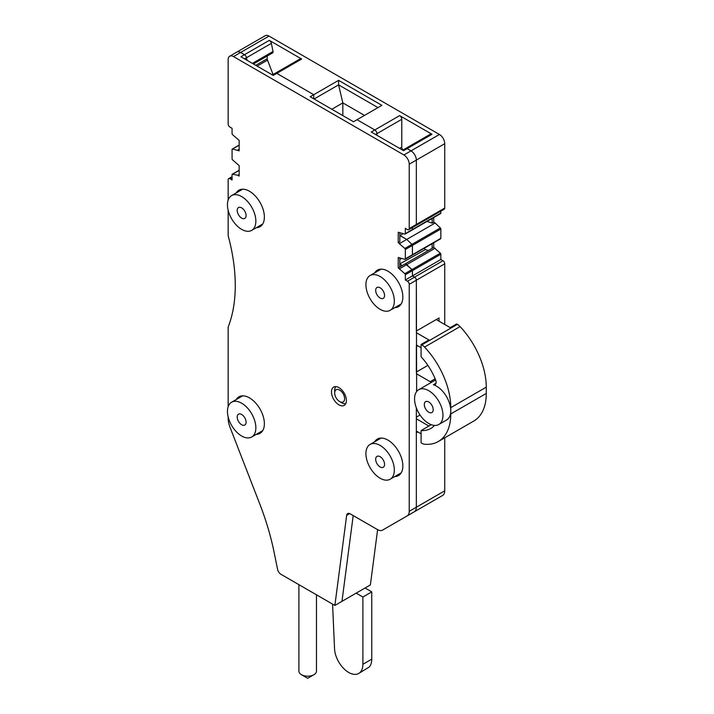 <?xml version="1.0" encoding="UTF-8"?>
<svg xmlns="http://www.w3.org/2000/svg" width="714" height="714" viewBox="0 0 714 714"><rect width="100%" height="100%" fill="white"/><g stroke="black" fill="none" stroke-linecap="round" stroke-linejoin="round"><path stroke-width="1.07" d="M241.653 196.582A20.081 11.594 60 0 1 254.773 214.28A20.081 11.594 60 0 1 251.694 230.372A20.081 11.594 60 0 1 241.653 229.373A20.081 11.594 60 0 1 228.534 211.674A20.081 11.594 60 0 1 231.613 195.582A20.081 11.594 60 0 1 241.653 196.582M237.226 210.068A6.274 3.624 60 0 1 238.512 207.542A6.274 3.624 60 0 1 243.492 209.372A6.274 3.624 60 0 1 246.08 215.887A6.274 3.624 60 0 1 244.786 218.413A6.274 3.624 60 0 1 239.815 216.583A6.274 3.624 60 0 1 237.226 210.068M380.116 445.429A20.081 11.594 60 0 1 393.244 463.127A20.081 11.594 60 0 1 390.165 479.228A20.081 11.594 60 0 1 380.116 478.228A20.081 11.594 60 0 1 366.996 460.53A20.081 11.594 60 0 1 370.075 444.438A20.081 11.594 60 0 1 380.116 445.429M382.945 459.513A6.274 3.624 60 0 1 383.257 467.268A6.274 3.624 60 0 1 377.287 464.145A6.274 3.624 60 0 1 376.983 456.398A6.274 3.624 60 0 1 382.945 459.513M380.116 276.523A20.081 11.594 60 0 1 393.244 294.222A20.081 11.594 60 0 1 390.165 310.313A20.081 11.594 60 0 1 380.116 309.323A20.081 11.594 60 0 1 366.996 291.624A20.081 11.594 60 0 1 370.075 275.524A20.081 11.594 60 0 1 380.116 276.523M384.194 293.249A6.274 3.624 60 0 1 383.257 298.354A6.274 3.624 60 0 1 376.046 292.597A6.274 3.624 60 0 1 376.983 287.483A6.274 3.624 60 0 1 384.194 293.249M241.653 436.004A20.081 11.594 60 0 1 228.534 418.306A20.081 11.594 60 0 1 231.613 402.214A20.081 11.594 60 0 1 241.653 403.205A20.081 11.594 60 0 1 254.773 420.903A20.081 11.594 60 0 1 251.694 436.995A20.081 11.594 60 0 1 241.653 436.004M237.548 419.207A6.274 3.624 60 0 1 238.512 414.174A6.274 3.624 60 0 1 245.75 420.01A6.274 3.624 60 0 1 244.786 425.044A6.274 3.624 60 0 1 237.548 419.207M332.572 604.106L334.545 648.776A20.046 11.576 60 0 0 343.621 668.438A20.046 11.576 60 0 0 358.731 673.454A20.046 11.576 60 0 0 362.882 664.279L362.882 597.011L356.179 593.138L334.875 605.436L281.013 574.342A5.025 2.901 -120 0 1 277.585 569.326L273.998 551.788A200.848 115.963 -120 0 0 259.807 504.048L230.06 427.383A20.081 11.594 -120 0 1 228.159 418.083L228.159 416.94M356.179 593.138L370.379 584.944L377.617 529.672M353.198 515.579L341.97 601.34L353.198 515.579M418.02 509.644A10.041 5.801 60 0 0 418.056 509.626L389.657 526.022A10.041 5.801 60 0 1 389.63 526.039A10.041 5.801 -120 0 0 389.657 526.022L414.182 511.858M442.662 495.418L414.254 511.822A10.041 5.801 -120 0 0 416.333 507.226A10.041 5.801 60 0 1 414.254 511.822L442.662 495.418A10.041 5.801 60 0 0 444.742 490.821L444.742 437.807M420.037 415.004L416.333 417.146L416.333 407.864L416.333 507.226L416.333 432.72L417.752 431.908M439.056 321.211L439.056 317.926L416.333 331.046L416.333 280.209L416.646 391.54M427.882 365.381L416.333 372.048L416.333 346.629L417.752 345.808M433.728 242.769L433.728 247.41L405.329 263.814L411.942 269.58A1.009 0.58 60 0 1 412.424 270.642L412.424 275.907L414.557 277.139A2.508 1.446 60 0 1 416.333 280.209A2.508 1.446 -120 0 0 414.557 277.139L442.966 260.735A2.508 1.446 60 0 1 444.742 263.814L444.742 324.486M399.822 264.323L402.312 265.554L399.822 263.912L425.383 249.57L428.311 250.543M433.728 247.41L440.342 253.175A1.009 0.58 60 0 1 440.833 254.238L440.833 259.512L405.329 280.004L405.329 274.738A1.009 0.58 -120 0 0 404.838 273.676L398.225 267.911L398.225 257.459L404.838 259.325A1.009 0.58 -120 0 0 405.329 258.834L412.424 254.728A1.009 0.58 60 0 1 412.219 255.193L412.219 255.193A1.009 0.58 -120 0 0 412.424 254.728L412.424 245.429A1.009 0.58 -120 0 0 411.942 244.367A1.009 0.58 60 0 1 412.424 245.429L412.424 254.728L440.833 238.333L440.833 229.024L405.329 249.525A1.009 0.58 -120 0 0 404.838 248.463L398.225 242.698L398.225 232.246L404.838 234.112A1.009 0.58 -120 0 0 405.329 233.621L405.329 228.346L407.462 229.578A2.508 1.446 -120 0 0 408.711 229.703A2.508 1.446 -120 0 0 409.229 228.551L409.229 164.193A7.533 4.346 -120 0 0 403.91 154.965L233.487 56.576A7.533 4.346 -120 0 0 229.721 56.201A7.533 4.346 -120 0 0 228.159 59.646L228.159 124.013A2.508 1.446 -120 0 0 229.935 127.083L232.068 128.315L232.068 133.58A1.009 0.58 -120 0 0 232.559 134.651L239.163 140.408L239.163 150.868L232.559 148.994A1.009 0.58 -120 0 0 232.068 149.494L232.068 158.803A1.009 0.58 -120 0 0 232.559 159.865L239.163 165.621L239.163 176.081L237.744 175.26L239.163 174.439M427.034 221.42L432.131 223.125L433.728 222.197L435.147 223.018L406.748 239.422L411.942 244.367L406.748 239.422L400.001 235.522L403.062 233.755M405.329 233.621L412.424 229.515A1.009 0.58 60 0 1 412.219 229.979L412.219 229.979A1.009 0.58 -120 0 0 412.424 229.515L412.424 227.561L412.424 229.515L440.833 213.12L440.833 211.157M409.229 164.193L416.333 160.088L416.333 224.455A2.508 1.446 60 0 1 415.816 225.606L415.816 225.606A2.508 1.446 -120 0 0 416.333 224.455L416.333 160.088A7.533 4.346 -120 0 0 411.005 150.868A7.533 4.346 60 0 1 416.333 160.088L444.742 143.692A7.533 4.346 60 0 0 439.413 134.464L268.991 36.075A7.533 4.346 60 0 0 265.224 35.7L236.816 52.095A7.533 4.346 60 0 1 240.582 52.47L244.456 54.701A3.017 1.74 60 0 1 246.508 57.718L247.035 60.297L246.508 57.718A3.017 1.74 -120 0 0 244.465 54.71L240.582 52.47A7.533 4.346 -120 0 0 236.816 52.095L229.721 56.201M402.937 150.038A3.017 1.74 60 0 1 401.777 147.173L401.777 119.3A3.017 1.74 60 0 0 399.644 115.606L374.796 129.957A3.017 1.74 60 0 1 376.921 133.643L376.921 135.285L376.921 133.643A3.017 1.74 -120 0 0 374.796 129.957L357.045 119.711L374.796 129.957L371.244 132.01L403.588 150.681L407.141 148.628L411.005 150.868L407.141 148.628A3.017 1.74 -120 0 0 405.632 148.485A3.017 1.74 60 0 1 407.141 148.628L431.997 134.286A3.017 1.74 60 0 0 430.488 134.134L402.705 150.172M313.723 94.703L313.723 98.8L313.723 94.703L338.579 80.352L381.892 105.36L353.492 121.755L310.171 96.747L313.723 94.703L276.8 73.381L313.723 94.703M272.364 74.916L275.292 73.23A3.017 1.74 60 0 1 276.8 73.381A3.017 1.74 -120 0 0 275.292 73.23L300.148 58.878A3.017 1.74 60 0 1 301.656 59.03L269.303 40.359A3.017 1.74 60 0 1 271.365 43.367L273.025 51.488A2.008 1.16 60 0 1 272.659 52.863L253.408 63.974M409.229 228.551L444.742 208.06L444.742 143.692M444.742 208.06A2.508 1.446 60 0 1 444.215 209.202L408.711 229.703M440.833 213.12A1.009 0.58 60 0 1 440.627 213.575L405.124 234.076M433.728 222.197L433.728 217.556M435.147 223.018L440.342 227.962A1.009 0.58 60 0 1 440.833 229.024M440.833 238.333A1.009 0.58 60 0 1 440.627 238.788L405.124 259.289M440.833 259.512L442.966 260.735M365.05 588.015L371.762 591.888L371.762 659.156A20.046 11.576 60 0 1 369.272 666.983L358.731 673.454M435.147 248.231L406.748 264.635L411.942 269.58L440.342 253.175M425.383 249.57L424.294 248.222M401.223 258.593L399.822 259.405M342.836 115.606L342.836 102.896L364.497 115.4M331.832 109.251L342.836 102.896L338.579 84.859L314.08 99.005M377.992 107.609L338.579 84.859L338.579 80.352M273.105 74.497A3.017 1.74 60 0 1 272.873 73.979L267.5 60.137A3.017 1.74 60 0 1 267.214 58.744L267.214 56.004M335.883 386.622A10.041 5.801 -120 0 0 334.67 390.496L334.67 392.959A7.033 4.061 60 0 1 338.418 389.558A7.033 4.061 60 0 1 344.005 395.592A7.033 4.061 60 0 1 339.641 401.563A7.033 4.061 60 0 1 335.285 396.056A7.033 4.061 60 0 1 334.67 392.959M339.641 401.563L341.774 402.794A10.041 5.801 -120 0 0 345.737 403.687M432.131 248.338L432.131 243.697M432.131 223.125L432.131 218.484M399.644 115.606L431.997 134.286M362.882 597.011L371.762 591.888M237.744 175.26L232.559 174.207A1.009 0.58 -120 0 0 232.068 174.707L232.068 179.973L229.935 178.741A2.508 1.446 -120 0 0 228.676 178.616A2.508 1.446 -120 0 0 228.159 179.767L228.159 200.063M228.159 406.694L228.159 327.771A5.025 2.901 -120 0 1 228.373 326.485A160.677 92.766 -120 0 0 235.263 285.484A160.677 92.766 -120 0 0 228.373 236.53A5.025 2.901 -120 0 1 228.159 235.004L228.159 210.309M389.657 526.022L382.552 530.118A10.041 5.801 -120 0 1 377.536 529.627L350.181 513.839A5.025 2.901 -120 0 0 347.673 513.589A5.025 2.901 -120 0 0 346.665 515.338L334.875 605.436M382.552 530.118L407.15 515.919A10.041 5.801 -120 0 0 409.229 511.322L409.229 284.315A2.508 1.446 -120 0 0 407.462 281.236L405.329 280.004M440.833 254.238L412.424 270.642L412.424 275.907L414.557 277.139L407.462 281.236M405.329 274.738L412.424 270.642A1.009 0.58 -120 0 0 411.942 269.58L404.838 273.676M399.644 268.732L406.748 264.635L405.329 263.814L398.225 267.911M405.329 258.834L405.329 249.525M394.762 476.568A21.09 12.174 -120 0 0 398.474 475.586A21.09 12.174 -120 0 0 401.705 458.683A21.09 12.174 -120 0 0 387.934 440.101A21.09 12.174 -120 0 0 377.385 439.056A21.09 12.174 -120 0 0 374.671 441.787M394.762 307.663A21.09 12.174 -120 0 0 398.474 306.672A21.09 12.174 -120 0 0 401.705 289.777A21.09 12.174 -120 0 0 387.934 271.195A21.09 12.174 -120 0 0 377.385 270.151A21.09 12.174 -120 0 0 374.671 272.873M256.29 434.344A21.09 12.174 -120 0 0 260.003 433.362A21.09 12.174 -120 0 0 263.243 416.458A21.09 12.174 -120 0 0 249.463 397.876A21.09 12.174 -120 0 0 238.913 396.832A21.09 12.174 -120 0 0 236.2 399.554M338.936 387.631A10.54 6.087 -120 0 0 333.661 387.104A10.54 6.087 -120 0 0 332.046 395.556A10.54 6.087 -120 0 0 338.936 404.847A10.54 6.087 -120 0 0 344.202 405.365A10.54 6.087 -120 0 0 345.826 396.922A10.54 6.087 -120 0 0 338.936 387.631M256.29 227.721A21.09 12.174 -120 0 0 260.003 226.731A21.09 12.174 -120 0 0 263.243 209.836A21.09 12.174 -120 0 0 249.463 191.245A21.09 12.174 -120 0 0 238.913 190.201A21.09 12.174 -120 0 0 236.2 192.932M399.644 243.519L406.748 239.422L399.822 235.629M399.822 233.103L399.822 241.778L398.225 242.698M301.656 59.03L273.239 75.425L240.913 56.763L269.303 40.359M237.744 150.047L239.163 149.226M399.822 258.316L399.822 266.991M428.757 390.701A20.081 11.594 60 0 1 441.886 408.399A20.081 11.594 60 0 1 438.807 424.491A20.081 11.594 60 0 1 428.757 423.5A20.081 11.594 60 0 1 415.637 405.802A20.081 11.594 60 0 1 418.716 389.71A20.081 11.594 60 0 1 428.757 390.701M424.866 402.393A6.274 3.624 60 0 1 425.624 401.661A6.274 3.624 60 0 1 431.417 404.535A6.274 3.624 60 0 1 432.657 411.808A6.274 3.624 60 0 1 431.899 412.531A6.274 3.624 60 0 1 426.097 409.666A6.274 3.624 60 0 1 424.866 402.393M438.807 424.491L446.616 419.984A20.081 11.594 -120 0 0 450.775 410.791A20.081 11.594 -120 0 0 436.575 386.194A20.081 11.594 60 0 0 433.362 384.757L436.013 383.231M434.531 425.419A45.187 26.088 60 0 1 430.765 428.48A45.187 26.088 60 0 1 421.09 430.551L421.09 442.85L421.822 443.269A10.041 5.801 60 0 0 424.553 444.215A60.253 34.79 60 0 0 438.298 441.529A60.253 34.79 60 0 0 450.775 413.942L450.775 407.632L486.279 387.14A60.253 34.79 60 0 0 460.057 326.584A10.041 5.801 60 0 0 457.326 324.379L456.603 323.96L450.213 327.646L436.218 319.569M433.362 384.757A5.025 2.901 60 0 0 435.067 384.65A5.025 2.901 60 0 0 435.602 379.964A45.187 26.088 60 0 0 421.09 356.759L421.09 344.46L421.822 344.88A10.041 5.801 60 0 1 424.553 347.084A60.253 34.79 60 0 1 450.775 407.632M421.09 344.46L428.909 339.944L416.333 332.688M450.775 413.942L486.279 393.441L486.279 387.14M486.279 393.441A60.253 34.79 60 0 1 473.801 421.028L438.298 441.529M416.333 344.987L421.09 347.736M431.783 382.168A5.025 2.901 60 0 1 430.185 381.678L435.138 378.822M421.09 430.551L431.256 424.687M421.09 433.835L416.333 431.086M416.333 390.085L417.395 390.701M416.333 373.69L430.185 381.678M416.333 418.788L428.909 426.044M298.898 584.668L298.898 671.124A8.791 5.069 0 0 0 301.478 674.712A8.791 5.069 0 0 0 313.901 674.712A8.791 5.069 0 0 0 316.123 672.552A8.791 5.069 0 0 0 316.481 671.124L316.481 594.816M409.229 511.322L444.742 490.821M409.229 284.315L444.742 263.814M404.838 248.463L440.342 227.962M403.91 154.965L439.413 134.464M399.644 148.405L401.777 147.173M375.502 134.464L401.777 119.3M271.811 74.595L272.873 73.979M257.129 66.125L267.5 60.137M255.782 65.34L267.214 58.744M252.399 63.394L273.025 51.488M244.536 58.851L271.365 43.367M233.487 56.576L268.991 36.075M362.882 664.279L371.762 659.156M232.559 174.207L239.163 170.396M232.068 177.518L229.935 178.741M349.69 513.589L346.665 515.338M232.559 148.994L239.163 145.183M421.822 344.88L457.326 324.379M424.553 347.084L460.057 326.584M262.716 224.009L251.694 230.372M242.635 189.219L231.613 195.582M401.188 472.855L390.165 479.228M381.106 438.075L370.075 444.438M401.188 303.95L390.165 310.313M381.106 269.16L370.075 275.524M242.635 395.842L231.613 402.214M262.716 430.631L251.694 436.995M239.163 170.271L232.273 174.243M232.068 176.661L228.676 178.616M239.163 145.058L232.273 149.03M435.602 379.955L418.716 389.71M301.478 674.712L307.689 678.3L313.901 674.712"/></g></svg>
